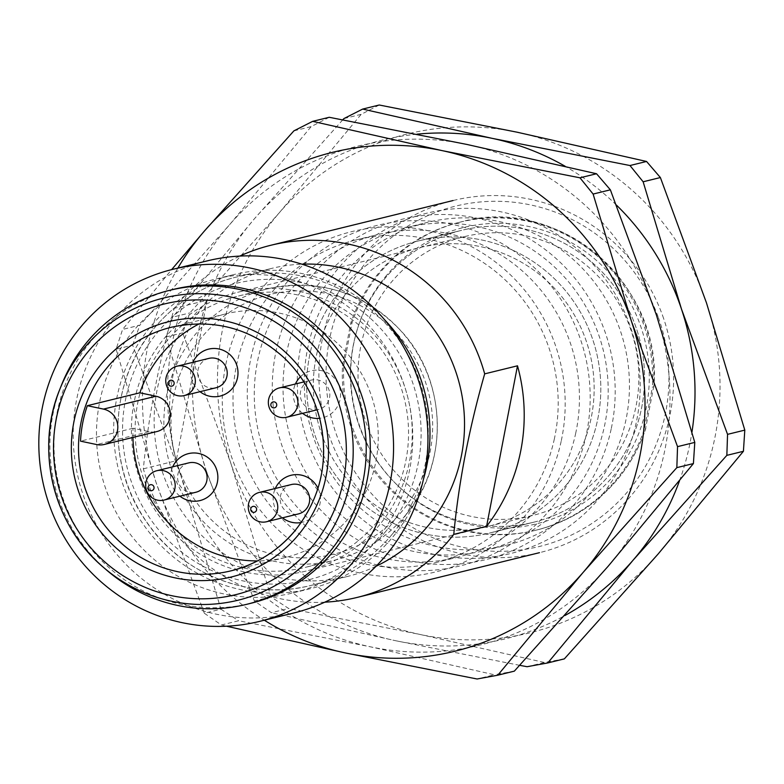 <?xml version="1.0" encoding="UTF-8"?>
<svg xmlns="http://www.w3.org/2000/svg" width="784" height="784" viewBox="0 0 784 784"><rect width="100%" height="100%" fill="white"/><g stroke="black" fill="none" stroke-linecap="round" stroke-linejoin="round"><path stroke-width="0.59" stroke-dasharray="3.92 2.94" d="M662.656 315.756A181.3 177.135 76.2 0 1 632.629 493.871A181.3 177.135 76.2 0 1 539.461 552.681A181.3 177.135 76.2 0 1 346.116 471.39A181.3 177.135 76.2 0 1 359.866 259.357A181.3 177.135 76.2 0 1 453.025 200.547A181.3 177.135 76.2 0 1 662.656 315.756M658.354 317.481A175.253 171.226 76.2 0 1 629.336 489.657A175.253 171.226 76.2 0 1 387.864 509.669A175.253 171.226 76.2 0 1 365.658 262.954A175.253 171.226 76.2 0 1 658.354 317.481M376.046 566.264A158.633 154.997 76.2 0 1 347.145 576.554A158.633 154.997 76.2 0 1 177.968 505.415A158.633 154.997 76.2 0 1 190.002 319.892A158.633 154.997 76.2 0 1 271.519 268.432A158.633 154.997 76.2 0 1 301.889 264.169M379.789 524.525A143.521 140.228 76.2 0 1 306.034 571.085A143.521 140.228 76.2 0 1 152.968 506.729A143.521 140.228 76.2 0 1 163.856 338.874A143.521 140.228 76.2 0 1 237.611 292.314A143.521 140.228 76.2 0 1 390.677 356.671A143.521 140.228 76.2 0 1 379.789 524.525M610.579 473.536A150.322 146.873 76.2 0 1 533.336 522.301A150.322 146.873 76.2 0 1 373.017 454.887A150.322 146.873 76.2 0 1 384.415 279.084A150.322 146.873 76.2 0 1 461.658 230.32A150.322 146.873 76.2 0 1 621.977 297.724A150.322 146.873 76.2 0 1 610.579 473.536A150.322 146.873 76.2 0 1 533.336 522.301A150.322 146.873 76.2 0 1 373.017 454.887A150.322 146.873 76.2 0 1 384.415 279.084A150.322 146.873 76.2 0 1 461.658 230.32A150.322 146.873 76.2 0 1 621.977 297.724A150.322 146.873 76.2 0 1 610.579 473.536M566.822 484.277A150.322 146.873 76.2 0 1 489.569 533.042A150.322 146.873 76.2 0 1 329.26 465.627A150.322 146.873 76.2 0 1 340.658 289.825A150.322 146.873 76.2 0 1 417.901 241.06A150.322 146.873 76.2 0 1 578.22 308.465A150.322 146.873 76.2 0 1 566.822 484.277A150.322 146.873 76.2 0 1 489.569 533.042A150.322 146.873 76.2 0 1 329.26 465.627A150.322 146.873 76.2 0 1 340.658 289.825A150.322 146.873 76.2 0 1 417.901 241.06A150.322 146.873 76.2 0 1 578.22 308.465A150.322 146.873 76.2 0 1 566.822 484.277M561.707 479.877A143.521 140.228 76.2 0 1 487.952 526.436A143.521 140.228 76.2 0 1 334.886 462.08A143.521 140.228 76.2 0 1 345.773 294.216A143.521 140.228 76.2 0 1 419.528 247.656A143.521 140.228 76.2 0 1 572.585 312.022A143.521 140.228 76.2 0 1 561.707 479.877A143.521 140.228 76.2 0 1 487.952 526.436A143.521 140.228 76.2 0 1 334.886 462.08A143.521 140.228 76.2 0 1 345.773 294.216A143.521 140.228 76.2 0 1 419.528 247.656A143.521 140.228 76.2 0 1 572.585 312.022A143.521 140.228 76.2 0 1 561.707 479.877M324.772 602.181A181.3 177.135 76.2 0 1 143.364 468.822C148.323 416.627 158.623 363.129 174.273 308.308A181.3 177.135 76.2 0 1 177.635 304.084A181.3 177.135 76.2 0 1 239.816 256.084M207.094 300.252L176.184 460.767A181.3 177.135 -103.8 0 1 207.094 300.252L174.273 308.308M143.364 468.822L176.184 460.767M200.038 391.686A24.177 23.618 76.2 0 1 192.835 362.335M208.867 358.406A15.112 14.759 -103.8 0 0 209.622 387.855A15.112 14.759 -103.8 0 0 216.07 387.747M302.614 413.344A24.177 23.618 76.2 0 1 295.411 384.003M303.908 384.699A15.112 14.759 -103.8 0 0 318.647 409.415A15.112 14.759 -103.8 0 0 317.892 379.966A15.112 14.759 -103.8 0 0 303.908 384.699M317.99 488.275A24.177 23.618 76.2 0 1 314.619 514.823A24.177 23.618 76.2 0 1 301.223 522.526M132.927 437.433A125.401 122.52 76.2 0 1 133.035 428.26L149.176 431.67A18.13 17.709 -103.8 0 0 156.908 431.543M133.035 428.26L80.517 441.147M199.263 323.812A125.401 122.52 76.2 0 1 225.674 313.904A125.401 122.52 76.2 0 1 359.405 370.136A125.401 122.52 76.2 0 1 349.899 516.793A125.401 122.52 76.2 0 1 285.464 557.473A125.401 122.52 76.2 0 1 257.466 560.923M106.683 570.144A161.651 157.947 76.2 0 1 61.348 385.454M250.664 603.347A161.651 157.947 76.2 0 1 78.263 530.856A161.651 157.947 76.2 0 1 90.513 341.804A161.651 157.947 76.2 0 1 173.587 289.355M293.784 612.99A181.3 177.135 76.2 0 1 100.44 531.689A181.3 177.135 76.2 0 1 114.19 319.656A181.3 177.135 76.2 0 1 207.348 260.847M376.242 540.47A161.651 157.947 -103.8 0 0 388.492 351.418A161.651 157.947 -103.8 0 0 216.1 278.928A161.651 157.947 -103.8 0 0 133.025 331.367A161.651 157.947 -103.8 0 0 120.765 520.429A161.651 157.947 -103.8 0 0 293.167 592.91A161.651 157.947 -103.8 0 0 376.242 540.47M423.478 479.191A161.651 157.947 76.2 0 1 393.431 536.256A161.651 157.947 76.2 0 1 310.356 588.696A161.651 157.947 76.2 0 1 137.964 516.205A161.651 157.947 76.2 0 1 150.214 327.144A161.651 157.947 76.2 0 1 233.289 274.704A161.651 157.947 76.2 0 1 384.248 319.392M376.947 522.085A139.748 136.543 76.2 0 1 305.133 567.42A139.748 136.543 76.2 0 1 156.104 504.749A139.748 136.543 76.2 0 1 166.698 341.314A139.748 136.543 76.2 0 1 238.512 295.98A139.748 136.543 76.2 0 1 387.551 358.651A139.748 136.543 76.2 0 1 376.947 522.085M291.325 484.551A15.112 14.759 -103.8 0 0 292.079 514A15.112 14.759 -103.8 0 0 298.528 513.892M282.495 517.832A24.177 23.618 76.2 0 1 275.292 488.481M188.748 462.883A15.112 14.759 -103.8 0 0 189.503 492.332A15.112 14.759 -103.8 0 0 195.951 492.234M179.918 496.164A24.177 23.618 76.2 0 1 172.715 466.823M300.458 376.761A24.177 23.618 76.2 0 1 321.469 370.636A24.177 23.618 76.2 0 1 340.55 395.489A24.177 23.618 76.2 0 1 319.637 418.293M653.709 386.502L653.787 387.355C663.823 284.749 558.1 194.06 460.933 221.941A158.633 154.997 76.2 0 1 653.709 386.502L645.487 429.22A158.633 154.997 76.2 0 1 618.076 478.603A158.633 154.997 76.2 0 1 536.56 530.062A158.633 154.997 76.2 0 1 343.784 365.501L352.016 322.783A158.633 154.997 76.2 0 1 379.417 273.4A158.633 154.997 76.2 0 1 460.933 221.941L459.679 222.244A158.633 154.997 76.2 0 1 652.464 386.806L653.709 386.502M644.232 429.524A158.633 154.997 76.2 0 1 616.832 478.906A158.633 154.997 76.2 0 1 535.315 530.366L536.56 530.062C569.223 521.762 596.438 504.592 618.204 478.524C630.444 463.589 639.656 446.9 645.849 428.446L644.232 429.524L652.464 386.806M535.315 530.366A158.633 154.997 76.2 0 1 342.539 365.805L350.762 323.086A158.633 154.997 76.2 0 1 378.162 273.704A158.633 154.997 76.2 0 1 459.679 222.244M350.762 323.086L352.016 322.783M606.404 468.901A143.521 140.228 76.2 0 1 532.65 515.46A143.521 140.228 76.2 0 1 379.583 451.104A143.521 140.228 76.2 0 1 390.471 283.249A143.521 140.228 76.2 0 1 464.216 236.69A143.521 140.228 76.2 0 1 617.282 301.046A143.521 140.228 76.2 0 1 606.404 468.901M342.539 365.805L343.784 365.501M611.167 429.073A175.253 171.226 76.2 0 1 495.439 556.944A175.253 171.226 76.2 0 1 280.26 440.481A175.253 171.226 76.2 0 1 392.029 222.068A175.253 171.226 76.2 0 1 611.167 429.073M494.635 547.82A166.188 162.376 -103.8 0 0 604.376 426.565A166.188 162.376 -103.8 0 0 405.994 227.644A166.188 162.376 -103.8 0 0 396.586 230.261A166.188 162.376 -103.8 0 0 289.178 432.592A166.188 162.376 -103.8 0 0 485.227 550.437A166.188 162.376 -103.8 0 0 494.635 547.82M417.039 215.923A175.253 171.226 76.2 0 1 636.167 422.929A175.253 171.226 76.2 0 1 520.449 550.799A175.253 171.226 76.2 0 1 305.26 434.346A175.253 171.226 76.2 0 1 417.039 215.923M417.833 225.047A166.188 162.376 76.2 0 1 427.251 222.431A166.188 162.376 76.2 0 1 625.632 421.351A166.188 162.376 76.2 0 1 515.892 542.597A166.188 162.376 76.2 0 1 506.484 545.223A166.188 162.376 76.2 0 1 310.435 427.368A166.188 162.376 76.2 0 1 417.833 225.047M379.231 105.007L361.15 114.356L279.378 212.68A256.838 250.939 -103.8 0 0 231.015 463.844A256.838 250.939 -103.8 0 0 420.371 634.53A256.838 250.939 -103.8 0 0 658.099 554.043A256.838 250.939 -103.8 0 0 706.472 302.879A256.838 250.939 -103.8 0 0 517.107 132.202A256.838 250.939 -103.8 0 0 279.378 212.68L189.855 312.924L182.672 332.867L231.015 463.844L270.921 596.898L288.639 608.472L271.391 612.706L254.349 600.965L206.006 469.988A256.838 250.939 -103.8 0 0 395.371 640.665L271.391 612.706M342.775 119.815L254.379 218.824A256.838 250.939 -103.8 0 0 206.006 469.988L166.1 336.934L172.607 317.157L189.855 312.924M416.99 134.172A256.838 250.939 -103.8 0 0 254.379 218.824L172.607 317.157M166.1 336.934L182.672 332.867M564.353 658.874L544.351 662.48L420.371 634.53L288.639 608.472M270.921 596.898L254.349 600.965M519.694 665.332L395.371 640.665A256.838 250.939 -103.8 0 0 564.823 615.577M527.103 666.714L544.351 662.48M679.493 480.847A256.838 250.939 -103.8 0 0 691.958 432.092M616.371 205.016A256.838 250.939 -103.8 0 0 565.244 166.326M361.15 114.356L343.902 118.59M367.03 228.203A175.253 171.226 76.2 0 1 586.158 435.208A175.253 171.226 76.2 0 1 470.429 563.079A175.253 171.226 76.2 0 1 255.251 446.625A175.253 171.226 76.2 0 1 367.03 228.203M575.623 433.621A166.188 162.376 -103.8 0 0 377.241 234.7A166.188 162.376 -103.8 0 0 367.823 237.327A166.188 162.376 -103.8 0 0 260.425 439.648A166.188 162.376 -103.8 0 0 456.474 557.493A166.188 162.376 -103.8 0 0 465.882 554.876A166.188 162.376 -103.8 0 0 575.623 433.621M561.158 441.343A175.253 171.226 76.2 0 1 445.43 569.213A175.253 171.226 76.2 0 1 230.241 452.76A175.253 171.226 76.2 0 1 342.02 234.338A175.253 171.226 76.2 0 1 561.158 441.343M554.366 438.844A166.188 162.376 76.2 0 1 444.626 560.09A166.188 162.376 76.2 0 1 435.218 562.716A166.188 162.376 76.2 0 1 239.169 444.861A166.188 162.376 76.2 0 1 346.567 242.54A166.188 162.376 76.2 0 1 355.985 239.924A166.188 162.376 76.2 0 1 554.366 438.844M116.091 349.203L155.996 482.258L204.34 613.245L220.912 609.178L181.006 476.123A256.838 250.939 -103.8 0 0 370.362 646.8A256.838 250.939 -103.8 0 0 608.09 566.322A256.838 250.939 -103.8 0 0 656.463 315.158A256.838 250.939 -103.8 0 0 467.097 144.481A256.838 250.939 -103.8 0 0 229.369 224.959A256.838 250.939 -103.8 0 0 181.006 476.123L132.663 345.136L116.091 349.203L122.598 329.427L171.618 269.627M177.88 268.079A256.838 250.939 -103.8 0 0 155.996 482.258A256.838 250.939 -103.8 0 0 264.316 620.222M329.221 117.286L311.14 126.626L229.369 224.959L139.846 325.193L122.598 329.427M132.663 345.136L139.846 325.193M204.34 613.245L221.382 624.985L238.63 620.752L370.362 646.8L494.341 674.759L477.093 678.993M226.527 626.21L221.382 624.985M220.912 609.178L238.63 620.752M514.343 671.143L494.341 674.759M293.892 130.859L311.14 126.626M392.412 533.992A158.633 154.997 76.2 0 1 310.885 585.452A158.633 154.997 76.2 0 1 141.708 514.324A158.633 154.997 76.2 0 1 153.742 328.79A158.633 154.997 76.2 0 1 235.259 277.33A158.633 154.997 76.2 0 1 404.436 348.468A158.633 154.997 76.2 0 1 392.412 533.992M386.61 530.396A152.586 149.087 76.2 0 1 176.371 547.82A152.586 149.087 76.2 0 1 157.035 333.004A152.586 149.087 76.2 0 1 367.275 315.58A152.586 149.087 76.2 0 1 386.61 530.396M149.176 431.67L96.657 444.557M225.674 313.904L171.294 327.261A125.401 122.52 76.2 0 1 305.025 383.484A125.401 122.52 76.2 0 1 295.509 530.141M405.71 515.029A139.748 136.543 76.2 0 1 333.896 560.364A139.748 136.543 76.2 0 1 184.857 497.693A139.748 136.543 76.2 0 1 195.451 334.258A139.748 136.543 76.2 0 1 267.266 288.924A139.748 136.543 76.2 0 1 416.304 351.585A139.748 136.543 76.2 0 1 405.71 515.029M402.408 510.815A133.701 130.634 76.2 0 1 218.187 526.084A133.701 130.634 76.2 0 1 201.253 337.855A133.701 130.634 76.2 0 1 385.473 322.587A133.701 130.634 76.2 0 1 402.408 510.815M385.209 276.997A152.586 149.087 76.2 0 1 595.448 259.573A152.586 149.087 76.2 0 1 614.783 474.379A152.586 149.087 76.2 0 1 404.544 491.813A152.586 149.087 76.2 0 1 385.209 276.997M347.145 576.554L310.885 585.452C249.91 601.308 180.849 574.172 145.53 520.478C105.791 463.726 109.28 381.044 153.615 328.868C175.391 302.8 202.595 285.631 235.259 277.33L271.519 268.432M533.336 522.301L489.569 533.042L533.336 522.301M461.658 230.32L417.901 241.06L461.658 230.32M532.65 515.46L306.034 571.085M464.216 236.69L237.611 292.314M285.464 557.473L231.074 570.821M233.289 274.704L216.1 278.928M310.356 588.696L293.167 592.91M238.512 295.98L267.266 288.924C319.029 278.163 363.57 292.109 400.908 330.76C447.321 380.162 449.555 463.991 405.828 514.961C386.649 537.922 362.669 553.053 333.896 560.364L305.133 567.42M303.898 381.916L311.444 380.064M317.118 409.787L318.647 409.415M485.227 550.437L506.484 545.223M405.994 227.644L427.251 222.431M435.218 562.716L456.474 557.493M355.985 239.924L377.241 234.7"/><path stroke-width="1.18" d="M301.889 264.169A158.633 154.997 76.2 0 1 448.223 353.329A158.633 154.997 76.2 0 1 428.662 525.094A158.633 154.997 76.2 0 1 376.046 566.264M239.816 256.084A181.3 177.135 76.2 0 1 270.803 245.274A181.3 177.135 76.2 0 1 484.679 373.86C469.028 428.681 458.718 482.189 453.769 534.374A181.3 177.135 76.2 0 1 450.398 538.598A181.3 177.135 76.2 0 1 357.239 597.408A181.3 177.135 76.2 0 1 324.772 602.181M517.499 365.805L486.59 526.319A181.3 177.135 -103.8 0 0 517.499 365.805L484.679 373.86M453.769 534.374L486.59 526.319M192.835 362.335A24.177 23.618 76.2 0 1 196.519 356.553A24.177 23.618 76.2 0 1 218.893 348.978A24.177 23.618 76.2 0 1 237.552 377.516A24.177 23.618 76.2 0 1 209.789 396.253A24.177 23.618 76.2 0 1 200.038 391.686M319.637 418.293A24.177 23.618 76.2 0 1 312.365 417.921A24.177 23.618 76.2 0 1 302.614 413.344M295.411 384.003A24.177 23.618 76.2 0 1 299.096 378.211A24.177 23.618 76.2 0 1 300.458 376.761M172.715 466.823A24.177 23.618 76.2 0 1 198.773 453.466A24.177 23.618 76.2 0 1 212.043 493.165A24.177 23.618 76.2 0 1 189.669 500.741A24.177 23.618 76.2 0 1 179.918 496.164M164.023 500.065L195.951 492.234A15.112 14.759 -103.8 0 0 195.187 462.785A15.112 14.759 -103.8 0 0 188.748 462.883L156.82 470.723A15.112 14.759 -103.8 0 0 157.574 500.172A15.112 14.759 -103.8 0 0 175.195 485.159A15.112 14.759 -103.8 0 0 156.82 470.723M275.292 488.481A24.177 23.618 76.2 0 1 301.35 475.124A24.177 23.618 76.2 0 1 317.99 488.275M266.599 521.732L298.528 513.892A15.112 14.759 -103.8 0 0 297.773 484.453A15.112 14.759 -103.8 0 0 291.325 484.551L259.396 492.391A15.112 14.759 -103.8 0 0 260.151 521.83A15.112 14.759 -103.8 0 0 277.771 506.827A15.112 14.759 -103.8 0 0 259.396 492.391M297.636 399.889A15.112 14.759 -103.8 0 0 268.344 402.809A15.112 14.759 -103.8 0 0 286.719 417.245A15.112 14.759 -103.8 0 0 297.636 399.889M276.683 404.328A3.018 2.95 -103.8 0 0 270.882 404.25A3.018 2.95 -103.8 0 0 273.214 407.827A3.018 2.95 -103.8 0 0 276.683 404.328M148.186 488.226A3.018 2.95 -103.8 0 0 153.987 488.305A3.018 2.95 -103.8 0 0 151.655 484.728A3.018 2.95 -103.8 0 0 148.186 488.226M195.059 378.221A15.112 14.759 -103.8 0 0 165.767 381.142A15.112 14.759 -103.8 0 0 184.142 395.587A15.112 14.759 -103.8 0 0 195.059 378.221M174.107 382.67A3.018 2.95 -103.8 0 0 168.305 382.592A3.018 2.95 -103.8 0 0 170.638 386.159A3.018 2.95 -103.8 0 0 174.107 382.67M250.762 509.884A3.018 2.95 -103.8 0 0 256.564 509.963A3.018 2.95 -103.8 0 0 254.232 506.395A3.018 2.95 -103.8 0 0 250.762 509.884M104.399 444.44L156.908 431.543A18.13 17.709 -103.8 0 0 155.996 396.214L139.856 392.804L87.347 405.691A125.401 122.52 -103.8 0 0 80.517 441.147L96.657 444.557A18.13 17.709 -103.8 0 0 117.806 426.545A18.13 17.709 -103.8 0 0 103.488 409.101L87.347 405.691M139.856 392.804A125.401 122.52 76.2 0 1 161.239 354.584A125.401 122.52 76.2 0 1 199.263 323.812M257.466 560.923A125.401 122.52 76.2 0 1 132.927 437.433M86.456 342.794A161.651 157.947 76.2 0 1 169.52 290.354A161.651 157.947 76.2 0 1 341.922 362.845A161.651 157.947 76.2 0 1 329.662 551.907A161.651 157.947 76.2 0 1 246.597 604.346A161.651 157.947 76.2 0 1 106.683 570.144L103.38 567.293A155.614 152.037 76.2 0 1 59.741 389.511A155.614 152.037 76.2 0 1 83.908 348.449A155.614 152.037 76.2 0 1 287.512 322.195A155.614 152.037 76.2 0 1 333.416 527.162A155.614 152.037 76.2 0 1 318.03 549.741A155.614 152.037 76.2 0 1 103.38 567.293C53.341 525.358 34.8 449.849 59.741 389.511L61.348 385.454A161.651 157.947 76.2 0 1 86.456 342.794M169.52 290.354L173.587 289.355A161.651 157.947 76.2 0 1 345.989 361.845A161.651 157.947 76.2 0 1 333.729 550.907A161.651 157.947 76.2 0 1 250.664 603.347L246.597 604.346M79.801 328.104A181.3 177.135 76.2 0 1 172.97 269.284A181.3 177.135 76.2 0 1 366.314 350.585A181.3 177.135 76.2 0 1 352.565 562.618A181.3 177.135 76.2 0 1 259.406 621.428A181.3 177.135 76.2 0 1 66.062 540.127A181.3 177.135 76.2 0 1 79.801 328.104M172.97 269.284L207.348 260.847A181.3 177.135 76.2 0 1 400.693 342.147A181.3 177.135 76.2 0 1 386.953 554.17A181.3 177.135 76.2 0 1 293.784 612.99L259.406 621.428M384.248 319.392A161.651 157.947 76.2 0 1 423.478 479.191M301.223 522.526A24.177 23.618 76.2 0 1 292.246 522.399A24.177 23.618 76.2 0 1 282.495 517.832M184.142 395.587L216.07 387.747A15.112 14.759 -103.8 0 0 215.316 358.298A15.112 14.759 -103.8 0 0 208.867 358.406L176.939 366.236M519.694 665.332L527.103 666.714L547.781 662.941L564.353 658.874L658.099 554.043L743.418 451.29L744.8 430.122L706.472 302.879L660.383 177.547L646.555 161.465L517.107 132.202L379.231 105.007L362.659 109.074L343.902 118.59L342.775 119.815M547.781 662.941L633.1 560.178A256.838 250.939 -103.8 0 0 679.493 480.847M564.823 615.577A256.838 250.939 -103.8 0 0 633.1 560.178L726.846 455.357L727.552 434.356L681.463 309.023A256.838 250.939 -103.8 0 0 616.371 205.016M691.958 432.092A256.838 250.939 -103.8 0 0 681.463 309.023L643.135 181.78L660.383 177.547M743.418 451.29L726.846 455.357M744.8 430.122L727.552 434.356M565.244 166.326A256.838 250.939 -103.8 0 0 492.097 138.337L629.983 165.532L643.135 181.78M629.983 165.532L646.555 161.465M362.659 109.074L492.097 138.337A256.838 250.939 -103.8 0 0 416.99 134.172M676.837 467.636L693.409 463.569L608.09 566.322L514.343 671.143L497.771 675.21L583.09 572.457L676.837 467.636L677.543 446.635L631.453 321.293A256.838 250.939 -103.8 0 0 442.088 150.616L312.649 121.353L293.892 130.859L204.359 231.094A256.838 250.939 -103.8 0 0 177.88 268.079M312.649 121.353L329.221 117.286L467.097 144.481L596.536 173.744L579.964 177.811L442.088 150.616A256.838 250.939 -103.8 0 0 204.359 231.094L171.618 269.627M264.316 620.222A256.838 250.939 -103.8 0 0 345.362 652.945L226.527 626.21M497.771 675.21L477.093 678.993L345.362 652.945A256.838 250.939 -103.8 0 0 583.09 572.457A256.838 250.939 -103.8 0 0 631.453 321.293L593.125 194.06L579.964 177.811M693.409 463.569L694.791 442.401L656.463 315.158L610.373 189.826L593.125 194.06M677.543 446.635L694.791 442.401M596.536 173.744L610.373 189.826M87.347 352.555A149.656 146.226 76.2 0 1 283.171 327.3A149.656 146.226 76.2 0 1 327.32 524.437A149.656 146.226 76.2 0 1 312.512 546.144A149.656 146.226 76.2 0 1 106.31 563.235A149.656 146.226 76.2 0 1 87.347 352.555M155.996 396.214L103.488 409.101M295.509 530.141A125.401 122.52 76.2 0 1 231.074 570.821A125.401 122.52 76.2 0 1 97.343 514.588A125.401 122.52 76.2 0 1 106.849 367.941A125.401 122.52 76.2 0 1 171.294 327.261C213.64 318.128 251.243 328.3 284.073 357.759C301.948 374.948 313.943 395.655 320.039 419.891C329.055 460.904 320.832 497.683 295.392 530.209C278.222 550.76 256.789 564.294 231.074 570.821M298.812 534.355A131.438 128.419 76.2 0 1 117.708 549.368A131.438 128.419 76.2 0 1 101.058 364.335A131.438 128.419 76.2 0 1 282.152 349.321A131.438 128.419 76.2 0 1 298.812 534.355M453.025 200.547L270.803 245.274M539.461 552.681L357.239 597.408M279.516 387.904L303.898 381.916M286.719 417.245L317.118 409.787"/></g></svg>
